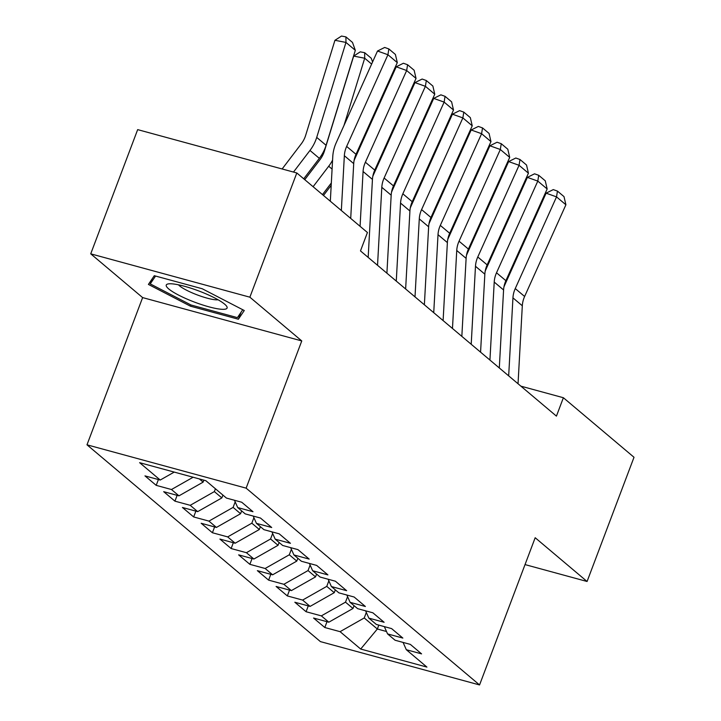 <?xml version="1.0" encoding="UTF-8"?>
<svg xmlns="http://www.w3.org/2000/svg" width="721" height="721" viewBox="0 0 721 721"><rect width="100%" height="100%" fill="white"/><g stroke="black" fill="none" stroke-linecap="round" stroke-linejoin="round"><path stroke-width="1.08" d="M86.989 444.812L320.412 641.609L479.555 684.95L246.131 488.153L86.989 444.812L142.623 297.593L301.766 340.934L249.872 297.187L90.729 253.837L142.623 297.593M90.729 253.837L137.666 129.627L296.809 172.968L249.872 297.187M378.813 625.116L377.344 629.009L360.68 649.044L426.922 667.087L406.311 649.711L421.578 653.875L410.339 644.394L395.072 640.239L387.583 633.921L402.85 638.076L391.611 628.604L376.335 624.44L368.846 618.122L384.113 622.286L372.874 612.805L357.607 608.65L350.109 602.332L365.385 606.487L354.137 597.015L338.87 592.851L331.381 586.534L346.648 590.697L335.409 581.216L320.142 577.061L312.644 570.744L327.911 574.898L316.672 565.417L301.405 561.262L293.907 554.945L309.183 559.099L297.944 549.627L282.668 545.473L275.179 539.155L290.446 543.31L279.207 533.828L263.94 529.674L256.442 523.356L271.709 527.511L260.47 518.038L245.203 513.884L237.714 507.566L252.981 511.721L241.742 502.24L226.466 498.085L205.864 480.709L139.622 462.675L160.233 480.042L144.966 475.887L156.205 485.359L171.472 489.523L178.97 495.841L163.694 491.677L174.942 501.158L190.209 505.313L197.698 511.631L182.431 507.476L193.67 516.948L208.937 521.112L216.435 527.43L201.168 523.266L212.407 532.747L227.674 536.902L235.163 543.219L219.896 539.065L231.135 548.537L246.411 552.701L253.9 559.018L238.633 554.864L249.872 564.336L265.139 568.49L272.637 574.808L257.361 570.653L268.609 580.135L283.876 584.289L291.365 590.607L276.098 586.452L287.337 595.925L302.604 600.079L310.102 606.397L294.835 602.242L306.074 611.723L321.341 615.878L328.83 622.196L313.563 618.041L324.801 627.513L327.001 621.7M360.68 649.044L340.078 631.668L324.801 627.513M296.809 172.968L367.431 232.513L360.482 250.917L556.432 416.125L563.38 397.731L520.868 386.15M354.056 605.658L352.993 608.479L345.494 602.161L347.585 596.637M328.83 622.196L352.993 608.479M321.341 615.878L345.494 602.161M406.311 649.711L403.075 642.411M335.328 589.859L334.256 592.689L326.766 586.371L328.848 580.847M310.102 606.397L334.256 592.689M302.604 600.079L326.766 586.371M387.583 633.921L384.338 626.621M316.591 574.069L315.528 576.89L308.029 570.572L310.12 565.048M291.365 590.607L315.528 576.89M283.876 584.289L308.029 570.572M368.846 618.122L365.601 610.822M297.854 558.27L296.791 561.1L289.301 554.782L291.383 549.258M272.637 574.808L296.791 561.1M265.139 568.49L289.301 554.782M350.109 602.332L346.873 595.032M279.126 542.48L278.054 545.301L270.564 538.984L272.655 533.459M253.9 559.018L278.054 545.301M246.411 552.701L270.564 538.984M331.381 586.534L328.136 579.233M260.389 526.681L259.326 529.511L251.827 523.185L253.918 517.669M235.163 543.219L259.326 529.511M227.674 536.902L251.827 523.185M312.644 570.744L309.408 563.443M241.661 510.892L240.589 513.712L233.099 507.395L235.181 501.87M216.435 527.43L240.589 513.712M208.937 521.112L233.099 507.395M293.907 554.945L290.671 547.645M222.924 495.093L221.861 497.914L214.362 491.596L215.435 488.775M197.698 511.631L221.861 497.914M190.209 505.313L214.362 491.596M275.179 539.155L271.934 531.855M203.863 480.168L203.124 482.124L199.338 478.933M178.97 495.841L203.124 482.124M171.472 489.523L193.111 477.239M256.442 523.356L253.206 516.056M160.233 480.042L174.23 472.093M237.714 507.566L234.469 500.266M525.032 564.588L587.074 581.487L634.011 457.276L563.38 397.731M301.766 340.934L246.131 488.153M587.074 581.487L535.18 537.731L479.555 684.95M366.322 612.435L364.231 617.96L377.344 629.009L386.51 631.506M340.078 631.668L364.231 617.96M238.381 319.232L244.266 310.517L202.222 288.751L154.294 275.701L148.409 284.416L190.452 306.182L238.381 319.232L240.967 312.382M156.205 485.359L158.404 479.546M174.942 501.158L177.132 495.345M193.67 516.948L195.869 511.135M212.407 532.747L214.606 526.934M231.135 548.537L233.334 542.724M249.872 564.336L252.071 558.523M268.609 580.135L270.799 574.313M287.337 595.925L289.536 590.111M306.074 611.723L308.273 605.901M190.912 304.956L190.452 306.182M341.339 210.523L344.35 155.718A25.019 21.81 130.1 0 1 346.648 146.426L387.934 54.733L377.507 51.02L336.22 142.713A37.519 32.715 -49.9 0 0 332.769 156.655L330.326 201.231M350.712 218.418L353.714 163.613A25.019 21.81 130.1 0 1 356.012 154.321L397.298 62.628L387.934 54.733L388.844 48.938L395.405 54.472L397.298 62.628M377.507 51.02L384.681 47.451L388.844 48.938M355.327 50.326L345.963 42.431L334.941 40.295L341.52 36.05L345.927 36.906L352.488 42.431L355.327 50.326L326.081 145.291A37.519 32.715 130.1 0 1 319.34 158.341L303.73 178.808M345.927 36.906L345.963 42.431L316.717 137.396A37.519 32.715 130.1 0 1 309.967 150.446L293.483 172.067M282.127 168.975L301.189 143.966A25.019 21.81 -49.9 0 0 305.686 135.269L334.941 40.295M360.076 226.313L363.078 171.508A25.019 21.81 130.1 0 1 365.385 162.216L406.662 70.523L396.235 66.81L354.957 158.503A37.519 32.715 -49.9 0 0 354.056 160.666M368.17 257.406L372.451 179.412A25.019 21.81 130.1 0 1 374.749 170.111L416.035 78.427L406.662 70.523L407.581 64.737L414.142 70.261L416.035 78.427M396.235 66.81L403.409 63.25L407.581 64.737M377.534 265.301L381.815 187.307A25.019 21.81 130.1 0 1 384.113 178.015L425.399 86.322L414.972 82.609L373.685 174.302A37.519 32.715 -49.9 0 0 372.784 176.465M386.907 273.196L391.179 195.202A25.019 21.81 130.1 0 1 393.486 185.91L434.763 94.217L425.399 86.322L426.318 80.527L432.87 86.06L434.763 94.217M414.972 82.609L422.145 79.04L426.318 80.527M331.327 182.981L322.467 194.607M332.579 160.152A37.519 32.715 130.1 0 1 328.704 166.236L313.103 186.712M371.63 64.07L364.7 58.221L343.989 125.454M364.664 52.696L364.7 58.221L353.669 56.094L360.257 51.849L364.664 52.696L371.225 58.221L372.568 61.97M304.749 179.664L319.926 159.756A25.019 21.81 -49.9 0 0 324.423 151.059L353.669 56.094M364.502 135.476L362.726 141.253M323.486 195.463L331.191 185.342M390.358 79.86L389.764 79.355M390.935 76.75L391.305 77.769M221.212 309.246A32.517 5.975 -159.3 0 0 226.151 305.614A32.517 5.975 -159.3 0 0 202.385 292.356A32.517 5.975 -159.3 0 0 172.166 283.849A32.517 5.975 -159.3 0 0 168.588 283.858A32.517 5.975 -159.3 0 0 181.593 296.601A32.517 5.975 -159.3 0 0 221.212 309.246M178.511 284.831A22.261 4.092 -159.3 0 0 194.724 293.925A22.261 4.092 -159.3 0 0 215.534 299.792A22.261 4.092 -159.3 0 0 218.066 299.774M152.14 278.892L150.247 283.903L155.556 276.044M242.752 309.742L237.416 317.637L190.984 304.992L150.247 283.903M396.271 281.1L400.552 203.097A25.019 21.81 130.1 0 1 402.85 193.805L444.136 102.112L433.709 98.398L392.422 190.092A37.519 32.715 -49.9 0 0 391.521 192.264M405.635 288.995L409.916 211.001A25.019 21.81 130.1 0 1 412.214 201.7L453.5 110.016L444.136 102.112L445.046 96.326L451.607 101.85L453.5 110.016M433.709 98.398L440.873 94.839L445.046 96.326M415.008 296.89L419.28 218.896A25.019 21.81 130.1 0 1 421.587 209.604L462.864 117.911L452.437 114.197L411.159 205.891A37.519 32.715 -49.9 0 0 410.249 208.054M424.372 304.785L428.644 226.791A25.019 21.81 130.1 0 1 430.951 217.499L472.237 125.805L462.864 117.911L463.783 112.116L470.335 117.649L472.237 125.805M452.437 114.197L459.61 110.628L463.783 112.116M383.239 151.266L381.454 157.052M409.095 95.659L408.501 95.154M409.672 92.549L410.042 93.568M401.967 167.065L400.191 172.842M427.832 111.449L427.238 110.944M428.409 108.339L428.77 109.358M433.736 312.689L438.017 234.685A25.019 21.81 130.1 0 1 440.315 225.394L481.601 133.7L471.173 129.987L429.887 221.68A37.519 32.715 -49.9 0 0 428.986 223.852M443.109 320.584L447.38 242.589A25.019 21.81 130.1 0 1 449.688 233.289L490.965 141.604L481.601 133.7L482.511 127.914L489.072 133.439L490.965 141.604M471.173 129.987L478.347 126.427L482.511 127.914M420.704 182.855L418.919 188.641M446.56 127.247L445.966 126.743M447.137 124.138L447.507 125.157M452.473 328.479L456.744 250.484A25.019 21.81 130.1 0 1 459.052 241.193L500.329 149.499L489.901 145.786L448.624 237.479A37.519 32.715 -49.9 0 0 447.723 239.642M461.837 336.374L466.117 258.379A25.019 21.81 130.1 0 1 468.416 249.087L509.702 157.394L500.329 149.499L501.248 143.704L507.809 149.238L509.702 157.394M489.901 145.786L497.075 142.226L501.248 143.704M439.44 198.654L437.656 204.431M465.297 143.037L464.703 142.533M465.874 139.928L466.235 140.946M471.21 344.277L475.481 266.274A25.019 21.81 130.1 0 1 477.78 256.982L519.066 165.289L508.638 161.576L467.352 253.269A37.519 32.715 -49.9 0 0 466.451 255.441M480.574 352.172L484.845 274.178A25.019 21.81 130.1 0 1 487.153 264.886L528.43 173.193L519.066 165.289L519.985 159.503L526.537 165.028L528.43 173.193M508.638 161.576L515.812 158.016L519.985 159.503M458.168 214.443L456.393 220.229M484.025 158.836L483.43 158.332M484.602 155.727L484.972 156.745M489.938 360.067L494.218 282.073A25.019 21.81 130.1 0 1 496.517 272.781L537.803 181.088L527.375 177.375L486.089 269.068A37.519 32.715 -49.9 0 0 485.188 271.231M499.302 367.962L503.582 289.968A25.019 21.81 130.1 0 1 505.881 280.676L547.167 188.983L537.803 181.088L538.713 175.293L545.274 180.827L547.167 188.983M527.375 177.375L534.54 173.815L538.713 175.293M476.905 230.242L475.121 236.019M502.762 174.626L502.167 174.131M503.339 171.517L503.709 172.535M508.675 375.866L512.946 297.872A25.019 21.81 130.1 0 1 515.254 288.571L556.531 196.878L546.103 193.165L504.826 284.858A37.519 32.715 -49.9 0 0 503.916 287.03M518.038 383.761L522.31 305.767A25.019 21.81 130.1 0 1 524.618 296.475L565.904 204.782L556.531 196.878L557.45 191.092L564.002 196.617L565.904 204.782M546.103 193.165L553.277 189.605L557.45 191.092M495.633 246.032L493.858 251.818M521.499 190.425L520.904 189.92M522.076 187.316L522.437 188.334M344.35 155.718L353.714 163.613M346.648 146.426L356.012 154.321M326.081 145.291L316.717 137.396M319.34 158.341L309.967 150.446M363.078 171.508L372.451 179.412M365.385 162.216L374.749 170.111M381.815 187.307L391.179 195.202M384.113 178.015L393.486 185.91M332.084 169.093L328.704 166.236M400.552 203.097L409.916 211.001M402.85 193.805L412.214 201.7M419.28 218.896L428.644 226.791M421.587 209.604L430.951 217.499M438.017 234.685L447.38 242.589M440.315 225.394L449.688 233.289M456.744 250.484L466.117 258.379M459.052 241.193L468.416 249.087M475.481 266.274L484.845 274.178M477.78 256.982L487.153 264.886M494.218 282.073L503.582 289.968M496.517 272.781L505.881 280.676M512.946 297.872L522.31 305.767M515.254 288.571L524.618 296.475"/></g></svg>
